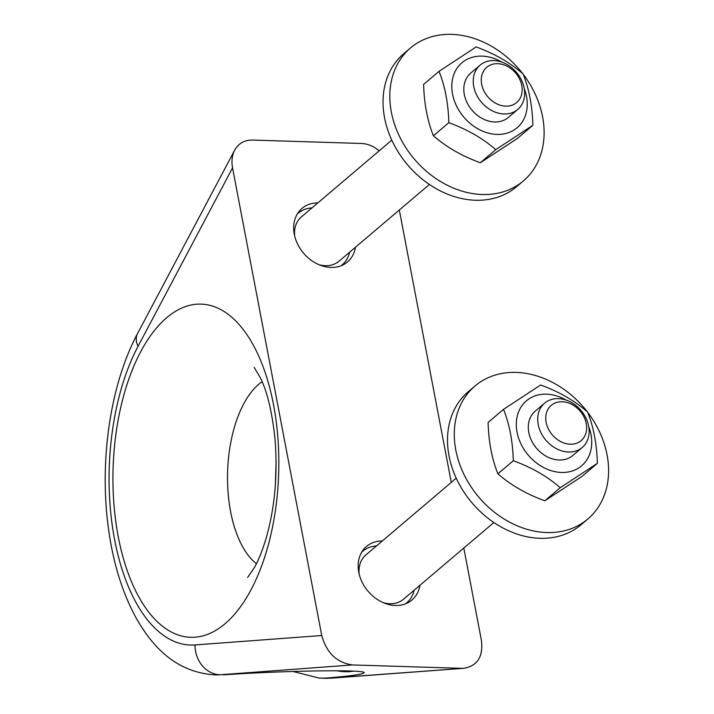 <?xml version="1.0" encoding="UTF-8"?>
<svg xmlns="http://www.w3.org/2000/svg" width="714" height="714" viewBox="0 0 714 714"><rect width="100%" height="100%" fill="white"/><g stroke="black" fill="none" stroke-linecap="round" stroke-linejoin="round"><path stroke-width="1.07" d="M522.737 73.667A87.215 69.026 49.7 0 0 410.514 47.954A87.215 69.026 49.7 0 0 444.09 183.56A87.215 69.026 49.7 0 0 523.407 180.919A87.215 69.026 49.7 0 0 523.192 74.247M410.514 47.954L403.74 53.711A87.215 69.026 49.7 0 0 437.316 189.308A87.215 69.026 49.7 0 0 516.633 186.666L523.407 180.919M587.229 411.71A87.215 69.026 49.7 0 0 474.997 386.006A87.215 69.026 49.7 0 0 464.091 474.703A87.215 69.026 49.7 0 0 546.719 532.546A87.215 69.026 49.7 0 0 587.89 518.962A87.215 69.026 49.7 0 0 587.676 412.299M474.997 386.006L468.223 391.754A87.215 69.026 49.7 0 0 457.317 480.451A87.215 69.026 49.7 0 0 539.945 538.302A87.215 69.026 49.7 0 0 581.116 524.719L587.89 518.962M405.525 603.821A33.915 26.846 49.7 0 0 406.677 602.911A33.915 26.846 49.7 0 0 413.942 590.853A33.915 26.846 49.7 0 0 414.075 590.273M376.448 545.951A33.915 26.846 49.7 0 0 362.774 551.208A33.915 26.846 49.7 0 0 361.686 552.19M456.246 478.193L365.907 554.903A29.069 23.009 49.7 0 0 359.187 574.181M383.418 602.723A29.069 23.009 49.7 0 0 403.535 599.216L493.874 522.514M336.829 670.749A57.174 45.25 49.7 0 0 353.769 671.142M566.318 400.161A42.635 33.745 49.7 0 0 516.374 421.929A42.635 33.745 49.7 0 0 561.481 472.463A42.635 33.745 49.7 0 0 588.729 426.561M544.621 403.16L535.197 411.157A29.069 23.009 49.7 0 0 531.564 440.725A29.069 23.009 49.7 0 0 559.107 460.003A29.069 23.009 49.7 0 0 572.833 455.478L582.249 447.482A29.069 23.009 49.7 0 0 585.891 417.913A29.069 23.009 49.7 0 0 558.348 398.635A29.069 23.009 49.7 0 0 544.621 403.16A29.069 23.009 49.7 0 0 545.898 440.217A29.069 23.009 49.7 0 0 582.249 447.482M513.312 460.726C512.759 441.297 509.493 424.178 503.513 409.363L540.641 384.998C559 391.691 574.636 400.688 587.56 411.996C593.539 426.802 596.806 443.929 597.359 463.35L560.231 487.724C547.308 476.416 531.671 467.42 513.312 460.726L497.899 473.81C510.822 485.118 526.468 494.115 544.818 500.809L581.946 476.443L597.359 463.35M503.513 409.363L488.099 422.447C488.653 441.877 491.919 458.995 497.899 473.81M560.231 487.724L544.818 500.809M562.159 401.741A23.125 18.305 -130.3 0 1 585.605 434.13A23.125 18.305 -130.3 0 1 550.86 433.041A23.125 18.305 -130.3 0 1 562.159 401.741M341.042 265.778A33.915 26.846 49.7 0 0 342.184 264.867A33.915 26.846 49.7 0 0 349.592 252.221M311.964 207.899A33.915 26.846 49.7 0 0 298.282 213.156A33.915 26.846 49.7 0 0 297.202 214.146M318.935 264.68L318.935 264.68A29.069 23.009 49.7 0 0 339.052 261.172L429.391 184.471M391.763 140.149L301.424 216.851A29.069 23.009 49.7 0 0 294.703 236.138M501.826 62.109A42.635 33.745 49.7 0 0 451.891 83.877A42.635 33.745 49.7 0 0 496.998 134.41A42.635 33.745 49.7 0 0 524.246 88.518M480.138 65.117L470.713 73.114A29.069 23.009 49.7 0 0 467.081 102.682A29.069 23.009 49.7 0 0 494.624 121.96A29.069 23.009 49.7 0 0 508.341 117.435L517.766 109.438A29.069 23.009 49.7 0 0 521.399 79.87A29.069 23.009 49.7 0 0 493.856 60.583A29.069 23.009 49.7 0 0 480.138 65.117A29.069 23.009 49.7 0 0 481.406 102.164A29.069 23.009 49.7 0 0 517.766 109.438M448.829 122.683C448.276 103.253 445.009 86.135 439.03 71.32L476.149 46.954C494.507 53.639 510.153 62.645 523.076 73.944C529.056 88.759 532.323 105.877 532.876 125.307L495.748 149.672C482.825 138.364 467.179 129.368 448.829 122.683L433.416 135.767C446.339 147.066 461.976 156.071 480.335 162.756L517.463 138.391L532.876 125.307M439.03 71.32L423.616 84.404C424.161 103.833 427.427 120.952 433.416 135.767M495.748 149.672L480.335 162.756M497.667 63.689A23.125 18.305 -130.3 0 1 521.113 96.078A23.125 18.305 -130.3 0 1 486.377 94.998A23.125 18.305 -130.3 0 1 497.667 63.689M463.805 548.049L481.441 640.503C483.298 656.621 477.479 665.876 463.966 668.295L329.324 678.184A29.069 25.195 85.7 0 0 331.626 678.139L319.292 678.121L292.883 671.455M138.034 346.335A29.069 17.716 -152.1 0 1 137.561 333.518C111.348 382.49 100.076 454.791 107.386 519.81C111.562 557.723 121.13 590.424 136.106 617.922C153.037 647.75 176.34 672.169 214.744 674.882L220.064 674.766A29.069 25.195 -94.3 0 1 194.993 644.938A174.421 86.68 91.8 0 1 114.624 539.695A174.421 86.68 91.8 0 1 138.034 346.335L232.55 167.897C231.336 161.203 232.05 155.277 234.692 150.127C238.512 143.38 244.375 140.024 252.301 140.06L361.561 143.478C367.737 143.755 373.609 146.2 379.205 150.815M223.232 674.873C286.091 670.419 370.807 669.313 363.765 673.034C361.445 674.516 348.914 676.203 326.155 678.086L321.05 678.202M214.744 674.882A203.49 101.129 -88.2 0 0 220.064 674.766L352.421 664.93L461.681 668.34M352.421 664.93C336.812 662.717 326.584 652.917 321.746 635.514L194.993 644.938M232.55 167.897L321.746 635.514M451.284 482.414L399.313 210.005M419.948 585.284A35.129 27.801 -130.3 0 1 411.969 600.001A35.129 27.801 -130.3 0 1 368.04 591.219A35.129 27.801 -130.3 0 1 366.505 546.451A35.129 27.801 -130.3 0 1 382.32 540.962M355.465 247.24A35.129 27.801 -130.3 0 1 347.486 261.958A35.129 27.801 -130.3 0 1 303.557 253.175A35.129 27.801 -130.3 0 1 302.013 208.399A35.129 27.801 -130.3 0 1 317.828 202.919M225.08 623.715A166.674 82.833 91.8 0 1 118.238 536.633A166.674 82.833 91.8 0 1 166.701 317.694A166.674 82.833 91.8 0 1 273.533 404.776A166.674 82.833 91.8 0 1 225.08 623.715M256.424 563.703A96.908 48.159 91.8 0 1 227.516 475.247A96.908 48.159 91.8 0 1 258.763 384.23A96.908 48.159 91.8 0 1 262.118 381.66M326.155 678.086L329.324 678.184A203.49 101.129 91.8 0 1 324.004 678.3M405.668 603.767L406.677 602.911M361.766 552.056L362.774 551.208M341.185 265.715L342.184 264.867M297.283 214.013L298.282 213.156M463.966 668.295L331.626 678.139M234.692 150.127L137.561 333.518M276.113 461.003L275.354 485.404M254.211 367.442L260.378 377.768C267.152 391.459 272.007 411.55 274.944 438.039C277.933 475.033 274.792 509.118 265.519 540.293C261.904 551.788 258.209 560.856 254.425 567.514L247.651 577.403"/></g></svg>
